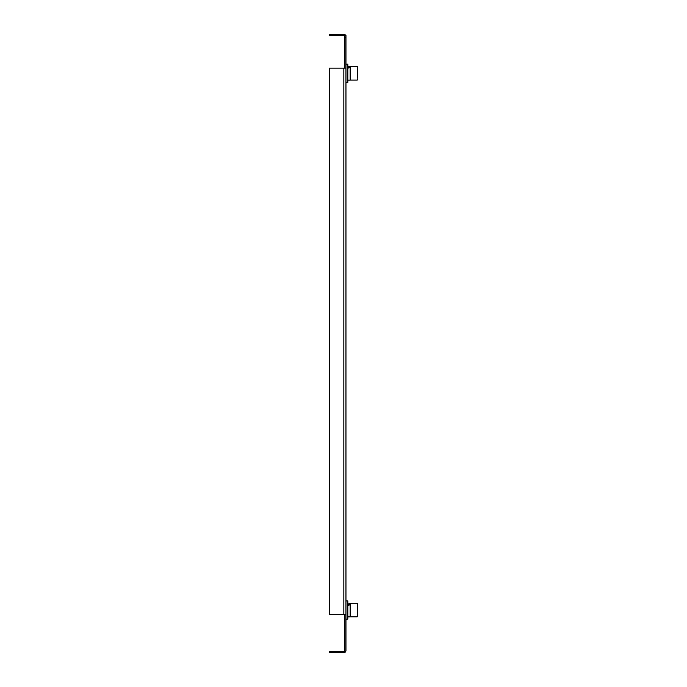 <?xml version="1.0" encoding="UTF-8"?>
<svg xmlns="http://www.w3.org/2000/svg" width="687" height="687" viewBox="0 0 687 687"><rect width="100%" height="100%" fill="white"/><g stroke="black" fill="none" stroke-linecap="round" stroke-linejoin="round"><path stroke-width="1.03" d="M344.831 614.719L344.831 650.529A0.988 0.988 0 0 1 343.844 651.508L331.555 651.508L331.555 652.65L343.844 652.65A2.121 2.121 0 0 0 345.965 650.529L345.965 37.768L344.831 37.768L344.831 68.107M344.831 37.768L344.831 35.492L345.965 35.492L345.965 37.768M345.965 614.719L329.279 614.719L329.279 68.107L345.965 68.107L345.965 78.043M331.555 652.65L329.279 652.65L329.279 651.508L331.555 651.508M344.831 36.471A0.988 0.988 0 0 0 343.844 35.492L329.279 35.492L329.279 34.35L343.844 34.35A2.121 2.121 0 0 1 345.724 35.492M357.721 69.31L357.721 73.921M357.721 69.962L357.721 69.018M350.138 80.096L357.197 80.096L357.721 79.563L357.197 80.096L357.197 66.441L350.138 66.441L350.138 80.139L347.862 80.139M357.721 77.665L357.721 73.415M345.965 82.371L347.862 82.371L347.862 64.166L345.965 64.166M350.138 66.845L347.862 67.42M347.862 68.219L350.138 67.42M350.138 603.186L357.197 603.186L357.721 603.718L357.197 603.186L357.197 616.84L357.721 616.308L357.721 603.718L357.721 614.41M347.862 603.152L350.138 603.152L350.138 616.883L347.862 616.883M345.965 619.116L347.862 619.116L347.862 600.91L345.965 600.91M350.138 603.95L347.862 604.672M347.862 605.599L350.138 604.672M357.721 603.718L357.721 609.24M343.844 68.107L343.844 614.719M357.197 66.441L357.721 66.974L357.197 66.441M350.138 66.407L347.862 66.407M357.721 616.308L357.197 616.84L350.138 616.84"/></g></svg>
